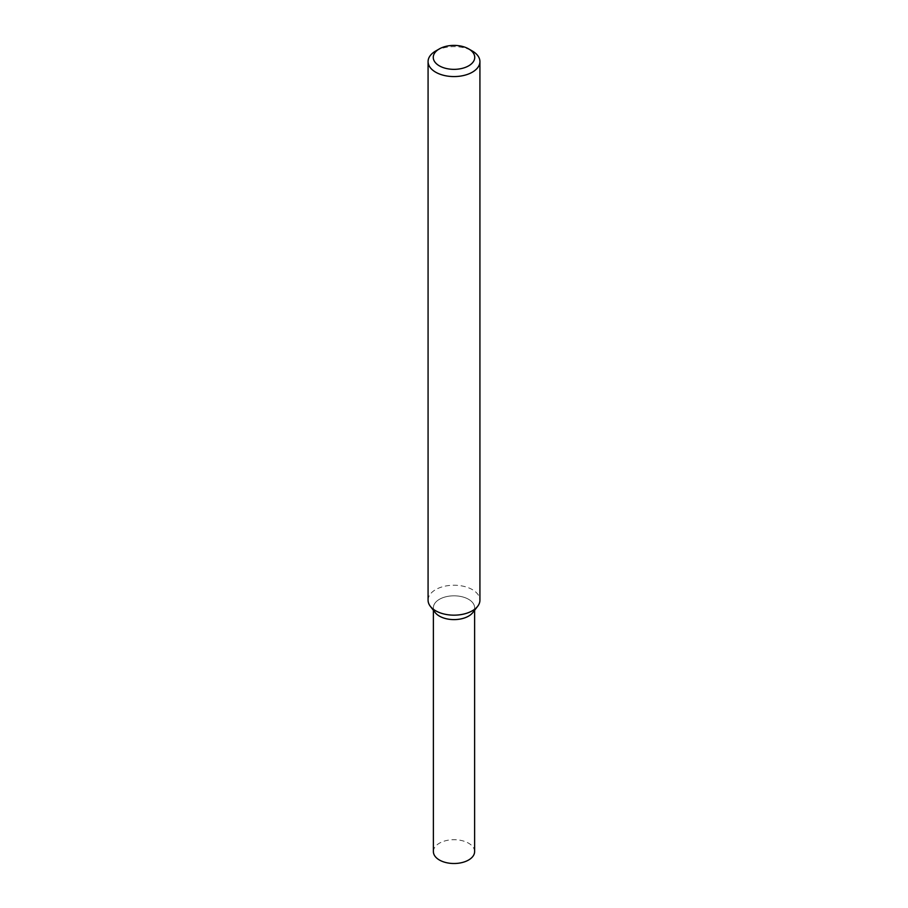 <?xml version="1.0" encoding="UTF-8"?>
<svg xmlns="http://www.w3.org/2000/svg" width="908" height="908" viewBox="0 0 908 908"><rect width="100%" height="100%" fill="white"/><g stroke="black" fill="none" stroke-linecap="round" stroke-linejoin="round"><path stroke-width="0.68" stroke-dasharray="4.54 3.41" d="M435.182 612.571A20.612 11.895 180 0 1 454 595.818A20.612 11.895 180 0 1 472.818 612.571M428.077 600.199A25.923 14.971 180 0 1 454 585.229A25.923 14.971 180 0 1 479.923 600.199M435.67 51.018A25.923 14.971 180 0 1 472.33 51.018M433.388 851.602A20.612 11.895 180 0 1 454 839.707A20.612 11.895 180 0 1 474.612 851.602M433.604 609.438A20.612 11.895 180 0 1 433.388 607.713A20.612 11.895 180 0 1 454 595.818A20.612 11.895 180 0 1 474.612 607.713A20.612 11.895 180 0 1 474.396 609.438M433.388 607.713L433.388 610.255M474.612 607.713L474.612 610.255"/><path stroke-width="1.36" d="M468.664 48.907L472.33 51.018A25.923 14.971 180 0 1 479.923 61.608L479.923 600.199A25.923 14.971 180 0 1 477.665 606.306L472.818 612.571A20.612 11.895 180 0 1 468.573 616.123A20.612 11.895 180 0 1 435.182 612.571L430.335 606.306A25.923 14.971 180 0 1 428.077 600.199L428.077 61.608A25.923 14.971 180 0 1 435.67 51.018L439.336 48.907A20.736 11.974 180 0 1 468.664 48.907A20.736 11.974 180 0 1 468.664 65.841A20.736 11.974 180 0 1 439.336 65.841A20.736 11.974 180 0 1 439.336 48.907M477.665 606.306A25.923 14.971 180 0 1 472.33 610.778A25.923 14.971 180 0 1 430.335 606.306M479.923 61.608A25.923 14.971 180 0 1 472.33 72.186A25.923 14.971 180 0 1 444.08 75.432A25.923 14.971 180 0 1 428.077 61.608M474.612 610.255L474.612 851.602A20.612 11.895 180 0 1 468.573 860.024A20.612 11.895 180 0 1 446.112 862.6A20.612 11.895 180 0 1 433.388 851.602L433.388 610.255M474.396 609.438A20.612 11.895 180 0 1 468.573 616.123A20.612 11.895 180 0 1 447.519 619.006A20.612 11.895 180 0 1 433.604 609.438"/></g></svg>
